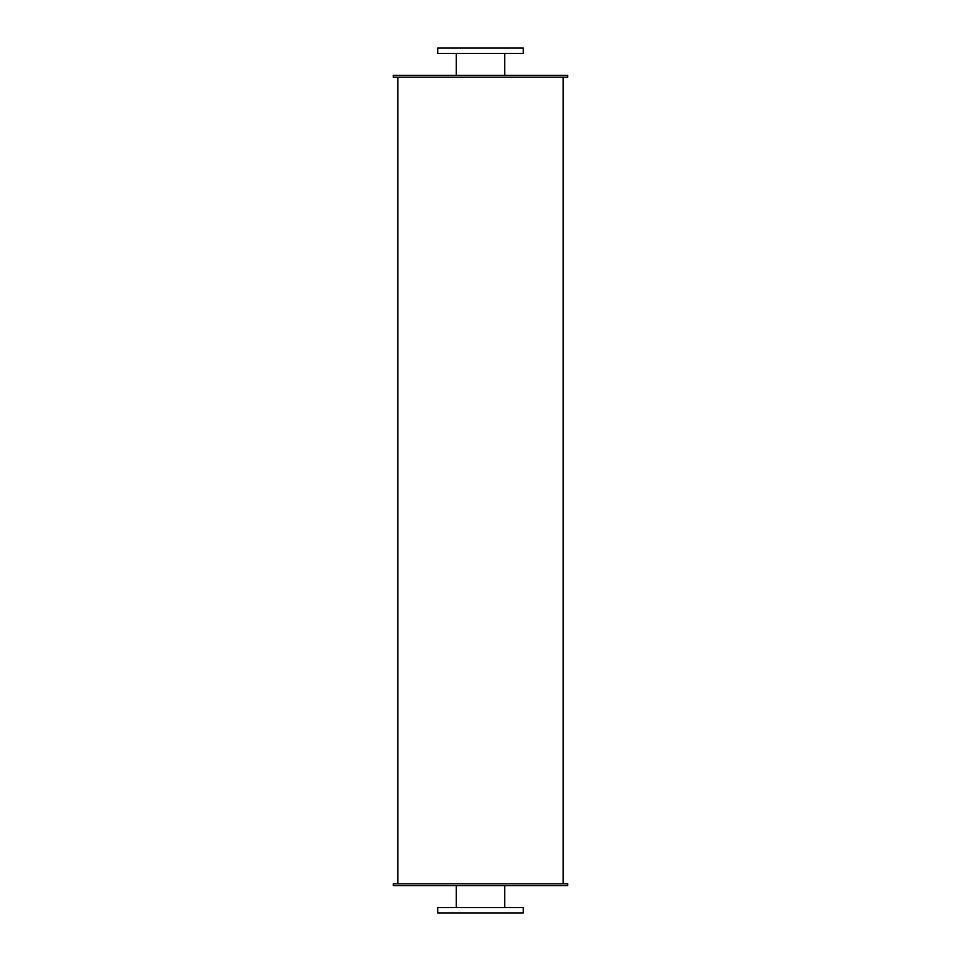 <?xml version="1.0" encoding="UTF-8"?>
<svg xmlns="http://www.w3.org/2000/svg" width="961" height="961" viewBox="0 0 961 961"><rect width="100%" height="100%" fill="white"/><g stroke="black" fill="none" stroke-linecap="round" stroke-linejoin="round"><path stroke-width="1.44" d="M563.182 77.18L563.182 883.82M504.705 53.432L504.705 75.39M437.699 53.432L523.301 53.432L523.301 48.05L437.699 48.05L437.699 53.432M504.705 885.61L504.705 907.568M437.699 912.95L523.301 912.95L523.301 907.568L437.699 907.568L437.699 912.95M393.337 77.18L567.663 77.18L567.663 75.39L393.337 75.39L393.337 77.18M393.337 885.61L567.663 885.61L567.663 883.82L393.337 883.82L393.337 885.61M397.818 77.18L397.818 883.82M456.295 53.432L456.295 75.39M456.295 885.61L456.295 907.568"/></g></svg>
